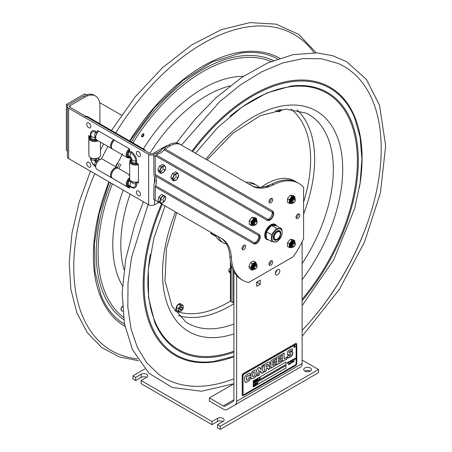 <?xml version="1.0" encoding="UTF-8"?>
<svg xmlns="http://www.w3.org/2000/svg" width="452" height="452" viewBox="0 0 452 452"><rect width="100%" height="100%" fill="white"/><g stroke="black" fill="none" stroke-linecap="round" stroke-linejoin="round"><path stroke-width="0.68" d="M135.668 380.561L135.668 377.409L141.126 374.256A3.859 2.226 180 0 1 145.329 373.776A3.859 2.226 180 0 1 147.714 375.832A3.859 2.226 180 0 1 146.584 377.409A3.859 2.226 0 0 0 141.126 377.409L135.668 380.561L132.939 378.985L132.939 375.832L144.838 368.962M318.502 369.533L318.502 372.68L220.265 429.4L217.536 427.824L217.536 424.671L220.265 426.247L318.502 369.533L302.128 360.074M222.994 421.524A3.859 2.226 0 0 0 217.536 421.524L212.078 424.671L141.126 383.708L141.126 380.561L212.078 421.524L217.536 418.371A3.859 2.226 180 0 1 221.74 417.891A3.859 2.226 180 0 1 224.124 419.948A3.859 2.226 180 0 1 222.994 421.524L217.536 424.671M310.315 371.103A3.859 2.226 0 0 0 304.857 371.103A3.859 2.226 180 0 1 303.727 369.533A3.859 2.226 180 0 1 307.586 367.301A3.859 2.226 180 0 1 311.451 369.533A3.859 2.226 180 0 1 309.066 371.589A3.859 2.226 180 0 1 304.857 371.103M135.668 377.409L132.939 375.832M220.265 429.4L220.265 426.247M212.078 424.671L212.078 421.524M146.584 377.409L141.126 380.561M233.91 271.725L233.91 399.76A3.859 2.226 -120 0 1 233.108 401.529L225.181 406.105A3.859 2.226 -120 0 1 223.248 405.919L209.4 397.918L233.91 383.771M292.58 371.651A7.718 4.458 -120 0 0 292.602 371.634L227.107 409.45A7.718 4.458 60 0 1 223.248 409.066L209.4 401.071L209.4 397.918M302.128 241.78L302.128 363.527A7.718 4.458 -120 0 1 300.535 367.058L235.04 404.873A7.718 4.458 60 0 0 236.639 401.336L236.639 275.562M260.256 280.087L260.256 284.223L256.679 286.291L256.679 282.155L260.256 280.087M256.679 283.138L257.527 282.647L257.527 281.664M257.527 282.647L260.256 284.223M275.404 272.759A3.164 1.825 120 0 0 277.008 269.985M279.811 270.867A3.164 1.825 -60 0 1 278.426 274.053A3.164 1.825 -60 0 1 275.986 274.901A3.164 1.825 -60 0 1 275.986 271.245A3.164 1.825 -60 0 1 279.155 269.42A3.164 1.825 -60 0 1 279.811 270.867M265.776 187.591A55.958 32.307 -60 0 1 297.365 182.546A55.958 32.307 120 0 0 271.872 183.97A46.313 26.736 -60 0 1 250.798 185.162M164.946 148.877L164.048 149.731C163.031 151.556 160.997 152.991 157.946 154.03L156.087 154.861L268.07 219.514A6.859 5.605 -60 0 0 272.279 212.22A4.215 2.435 -60 0 1 272.968 215.451A6.859 6.859 0 0 1 271.211 218.491L271.211 218.491A4.215 2.435 -60 0 1 268.07 219.514A1.932 1.576 -60 0 0 267.188 220.378A5.396 3.119 120 0 0 272.584 217.259A5.396 3.119 120 0 0 272.584 211.027L164.946 148.877L170.212 145.838A21.3 12.3 -60 0 1 180.868 144.787L252.244 185.998A46.313 26.736 120 0 0 273.341 184.817A55.958 32.307 -60 0 1 298.834 183.393L294.636 180.969A55.958 32.307 120 0 0 261.346 187.218M230.43 268.149A3.859 2.226 0 0 0 228.904 269.923L228.904 271.24A3.859 2.226 0 0 0 230.034 272.816L230.43 273.042M228.904 269.923A3.859 2.226 0 0 0 230.034 271.499L230.034 272.816M230.43 271.725L230.034 271.499M232.921 269.804L232.921 302.659L233.91 302.089M232.921 302.659L231.175 301.653A2.542 1.469 0 0 1 230.43 300.614L230.43 261.527M280.325 233.582A4.825 2.785 120 0 0 280.325 233.385A4.825 2.785 120 0 0 279.33 231.175A4.825 2.785 120 0 0 274.505 233.961A4.825 2.785 120 0 0 274.505 239.532A4.825 2.785 120 0 0 276.918 239.294A4.825 2.785 120 0 0 277.082 239.193M280.325 233.763A4.362 2.52 -60 0 1 277.245 239.108A4.362 2.52 -60 0 1 274.161 237.323A4.362 2.52 -60 0 1 277.245 231.983A4.362 2.52 -60 0 1 280.325 233.763L280.325 233.385M268.121 228.887L267.313 228.141M267.889 227.39L268.703 228.141M268.347 228.576L267.527 227.848M276.89 231.221A4.825 2.785 -60 0 1 279.234 231.13M274.415 239.475A4.825 2.785 -60 0 1 273.324 237.402M273.319 237.594A5.288 3.051 120 0 0 277.059 239.752A5.288 3.051 120 0 0 280.794 233.277A5.288 3.051 120 0 0 277.059 231.119A5.288 3.051 120 0 0 273.319 237.594M271.482 241.537L266.426 238.622L266.426 231.797L271.545 225.429L276.664 225.887L281.72 228.808L276.601 228.35L271.482 234.718L271.482 241.537L276.601 241.995L281.72 235.633L282.172 232.481L281.72 228.808M271.482 234.718L266.426 231.797M276.601 228.35L271.545 225.429M271.94 238.39A7.238 4.175 -60 0 1 277.059 229.531A7.238 4.175 -60 0 1 282.172 232.486A7.238 4.175 -60 0 1 277.059 241.345A7.238 4.175 -60 0 1 271.94 238.39M153.77 199.372L221.836 238.667L153.77 199.372L153.985 184.06C155.437 182.173 155.437 179.455 153.985 175.896L153.77 155.652A2.469 1.424 120 0 1 154.33 153.855L156.307 153.081C159.381 152.284 161.217 150.996 161.833 149.228L168.743 144.99L170.212 145.838M269.03 264.51A2.622 1.514 120 0 0 271.206 260.742M269.539 262.296A2.622 1.514 -60 0 1 272.166 260.776A2.622 1.514 -60 0 1 272.166 263.81A2.622 1.514 -60 0 1 269.539 265.324A2.622 1.514 -60 0 1 269.539 262.296M242.012 248.911A2.622 1.514 120 0 0 244.187 245.142M242.526 246.696A2.622 1.514 -60 0 1 245.148 245.182A2.622 1.514 -60 0 1 245.148 248.21A2.622 1.514 -60 0 1 242.526 249.724A2.622 1.514 -60 0 1 242.526 246.696M269.03 202.117A2.622 1.514 120 0 0 271.206 198.349M269.539 199.903A2.622 1.514 -60 0 1 272.166 198.388A2.622 1.514 -60 0 1 272.166 201.417A2.622 1.514 -60 0 1 269.539 202.931A2.622 1.514 -60 0 1 269.539 199.903M296.049 217.717A2.622 1.514 120 0 0 298.224 213.949M296.557 215.502A2.622 1.514 -60 0 1 299.179 213.982A2.622 1.514 -60 0 1 299.179 217.016A2.622 1.514 -60 0 1 296.557 218.531A2.622 1.514 -60 0 1 296.557 215.502M265.861 238.809A8.644 4.989 120 0 0 266.482 238.893M274.765 224.548A8.644 4.989 120 0 0 274.375 224.051M268.364 239.741A8.644 4.989 -60 0 1 266.527 239.34A8.644 4.989 -60 0 1 266.527 229.362A8.644 4.989 -60 0 1 275.172 224.367A8.644 4.989 -60 0 1 276.477 225.847M156.087 154.861L155.335 155.793L267.188 220.378M155.528 176.003L258.776 235.611A4.215 2.435 -60 0 1 259.459 238.848L257.702 241.888A4.215 2.435 -60 0 1 254.561 242.91A1.932 1.576 -60 0 0 253.679 243.769A5.396 3.119 120 0 0 259.081 240.656A5.396 3.119 120 0 0 259.081 234.424L155.239 174.466L155.528 176.003C156.878 180.026 156.878 183.269 155.528 185.732L155.239 186.936L253.679 243.769M298.834 183.393A55.958 32.307 -60 0 1 303.597 187.303L303.597 238.594A55.958 32.307 -60 0 1 293.065 256.843L248.64 282.494A55.958 32.307 -60 0 1 242.871 280.319A55.958 32.307 -60 0 1 231.362 257.527A46.313 26.736 120 0 0 221.836 238.667M220.367 237.82A46.313 26.736 -60 0 1 229.893 256.679A55.958 32.307 120 0 0 241.402 279.472L242.871 280.319M155.239 174.466L155.239 156.499A2.469 1.424 -60 0 1 155.335 155.793M259.081 234.424A1.932 1.576 120 0 0 258.776 235.611A6.859 5.605 120 0 1 254.561 242.91L155.528 185.732M155.239 200.219L155.239 186.936M180.868 144.787L179.399 143.939A21.3 12.3 120 0 0 179.399 143.934A21.3 12.3 120 0 0 168.743 144.99M293.947 243.871A1.61 0.932 -60 0 1 295.083 244.532A1.61 0.932 -60 0 1 293.947 246.504A1.61 0.932 -60 0 1 292.806 245.848A1.61 0.932 -60 0 1 293.947 243.871M293.642 243.091A2.356 1.362 -60 0 1 295.309 244.052A2.356 1.362 -60 0 1 293.642 246.933A2.356 1.362 -60 0 1 291.975 245.973A2.356 1.362 -60 0 1 293.642 243.091M292.201 246.809A2.356 1.362 -60 0 1 291.427 245.091A2.356 1.362 -60 0 1 293.037 242.741A2.356 1.362 -60 0 1 294.478 242.865M255.736 268.561A1.61 0.932 -60 0 1 254.6 267.906A1.61 0.932 -60 0 1 255.736 265.929A1.61 0.932 -60 0 1 256.877 266.59A1.61 0.932 -60 0 1 255.736 268.561M255.436 268.991A2.356 1.362 -60 0 1 253.77 268.03A2.356 1.362 -60 0 1 255.436 265.149A2.356 1.362 -60 0 1 257.098 266.109A2.356 1.362 -60 0 1 255.436 268.991M253.996 268.867A2.356 1.362 -60 0 1 253.222 267.149A2.356 1.362 -60 0 1 254.832 264.799A2.356 1.362 -60 0 1 256.273 264.928M256.877 222.469A1.61 0.932 -60 0 1 255.736 224.446A1.61 0.932 -60 0 1 254.6 223.785A1.61 0.932 -60 0 1 255.736 221.813A1.61 0.932 -60 0 1 256.877 222.469M257.098 221.994A2.356 1.362 -60 0 1 255.436 224.876A2.356 1.362 -60 0 1 253.77 223.915A2.356 1.362 -60 0 1 255.436 221.034A2.356 1.362 -60 0 1 257.098 221.994M253.996 224.751A2.356 1.362 -60 0 1 253.165 223.565A2.356 1.362 -60 0 1 254.397 221A2.356 1.362 -60 0 1 256.273 220.808M295.083 200.411A1.61 0.932 -60 0 1 293.947 202.389A1.61 0.932 -60 0 1 292.806 201.728A1.61 0.932 -60 0 1 293.947 199.756A1.61 0.932 -60 0 1 295.083 200.411M295.309 199.937A2.356 1.362 -60 0 1 293.642 202.818A2.356 1.362 -60 0 1 291.975 201.858A2.356 1.362 -60 0 1 293.642 198.97A2.356 1.362 -60 0 1 295.309 199.937M292.201 202.688A2.356 1.362 -60 0 1 291.37 201.507A2.356 1.362 -60 0 1 292.602 198.936A2.356 1.362 -60 0 1 294.478 198.75M255.922 220.525A2.39 1.384 120 0 0 254.521 220.474A2.39 1.384 120 0 0 252.832 223.401A2.39 1.384 120 0 0 253.578 224.593M256.544 219.48L256.527 218.615L253.798 218.372L251.069 221.768L251.069 225.407L252.662 225.588M253.798 218.372L251.99 217.327L249.261 220.723L249.261 224.361L251.069 225.407M251.069 221.768L249.261 220.723M253.538 225.627L253.894 225.531M256.527 218.615L254.719 217.57L251.99 217.327M255.922 264.64A2.39 1.384 120 0 0 254.521 264.589A2.39 1.384 120 0 0 252.832 267.522A2.39 1.384 120 0 0 253.578 268.708M256.318 263.346L255.583 262.098L252.442 263.629L250.657 267.657L252.018 270.155L252.894 269.754M250.657 267.657L248.849 266.612L249.284 267.72L250.21 269.115L252.018 270.155M255.583 262.098L253.775 261.053L251.967 261.674L250.634 262.584L248.849 266.612M252.442 263.629L250.634 262.584M294.133 198.468A2.39 1.384 120 0 0 292.726 198.417A2.39 1.384 120 0 0 291.037 201.343A2.39 1.384 120 0 0 291.783 202.536M294.749 197.422L294.738 196.558L292.009 196.315L289.28 199.711L289.28 203.349L290.868 203.524M292.009 196.315L290.201 195.27L287.472 198.665L287.472 202.304L289.28 203.349M289.28 199.711L287.472 198.665M294.738 196.558L292.93 195.513L290.201 195.27M291.743 203.564L292.105 203.473M294.133 242.583A2.39 1.384 120 0 0 292.726 242.532A2.39 1.384 120 0 0 291.037 245.464A2.39 1.384 120 0 0 291.783 246.651M294.749 241.543L294.738 240.673L292.009 240.43L289.28 243.826L289.28 247.464L290.868 247.645M292.009 240.43L290.201 239.385L287.472 242.78L287.472 246.419L289.28 247.464M289.28 243.826L287.472 242.78M294.738 240.673L292.93 239.628L290.201 239.385M291.743 247.685L292.105 247.589M210.751 232.272L210.638 233.181A31.493 18.182 120 0 0 212.451 234.498L216.288 236.712M210.638 233.181L216.067 236.317M245.854 182.309A33.267 19.204 -60 0 1 254.024 183.727L256.753 185.303A33.267 19.204 120 0 0 248.583 183.885M259.307 187.32A33.267 19.204 120 0 0 256.753 185.303M218.175 236.554A33.267 19.204 120 0 0 223.486 242.922A33.267 19.204 120 0 0 226.508 244.125M223.486 242.922L220.757 241.345A33.267 19.204 -60 0 1 215.446 234.978M278.686 109.87A1.819 1.051 120 0 0 278.844 110.096A1.819 1.051 120 0 0 280.483 109.582M280.941 110.486L279.325 111.627A3.384 1.955 120 0 0 280.941 110.486L281.619 109.514A3.384 1.955 120 0 0 281.669 109.424L281.619 109.514M277.584 110.729A3.384 1.955 120 0 0 278.551 111.684L277.5 111.638L277.517 110.085M275.658 110.474L277.5 111.638M279.325 111.627L278.551 111.684M179.755 308.462A1.819 1.051 120 0 0 179.642 309.134A1.819 1.051 120 0 0 180.93 309.88A1.819 1.051 120 0 0 182.218 307.648A1.819 1.051 120 0 0 180.93 306.902A1.819 1.051 120 0 0 179.755 308.462M181.975 310.281L180.354 311.405A3.384 1.955 120 0 0 181.975 310.281L182.653 309.315A3.384 1.955 120 0 0 183.32 307.213L182.653 309.315M176.466 307.823L176.195 307.665A0.542 0.311 120 0 0 176.444 307.541M176.207 308.349L175.885 308.162A3.859 2.226 120 0 1 175.901 308.027L176.229 308.213A3.859 2.226 120 0 0 176.207 308.349L176.444 308.501A0.542 0.311 -60 0 1 176.529 308.456L176.659 309.852L176.054 309.682A3.859 2.226 120 0 1 176.014 309.58L176.342 309.773L176.517 309.332L176.19 309.145L176.014 309.58M180.263 303.58L179.93 303.863L180.258 304.049L180.591 303.772L180.263 303.58M177.557 304.71L177.789 305.326L177.557 304.71M176.828 306.388L177.167 306.202L176.822 305.998L176.5 306.202L176.828 306.388A3.859 2.226 120 0 0 176.76 306.529L176.433 306.343L176.738 306.812M177.127 306.179L176.822 305.998M179.246 303.863L179.563 304.094A0.542 0.311 -60 0 0 179.54 304.202L179.043 304.236L179.286 303.885L178.964 303.699L178.941 304.241M179.585 311.456L178.534 311.4L178.63 310.484A3.384 1.955 120 0 0 179.585 311.456L180.354 311.405M176.19 309.145A0.542 0.311 120 0 0 176.523 308.462L176.472 307.868L176.229 308.213M176.127 308.304A0.542 0.311 120 0 0 176.116 308.315L176.444 308.501M176.195 307.665L175.901 308.027M180.258 304.049A0.542 0.311 -60 0 1 180.212 304.162L179.54 304.202M179.732 304.19A0.542 0.311 120 0 0 179.93 303.863M180.591 303.772A3.859 2.226 120 0 1 180.676 303.8L180.212 304.162M182.28 305.326L182.947 305.162L183.235 306.298A3.384 1.955 120 0 0 182.28 305.326L181.512 305.371A3.384 1.955 120 0 0 179.89 306.501L180.461 305.315L178.63 304.258L176.76 306.529M176.918 306.055A0.542 0.311 120 0 0 177.461 305.14M182.947 305.162L180.704 304.134M179.043 304.236L178.63 304.258M180.461 305.315L181.512 305.371M178.257 308.433L179.207 307.467A3.384 1.955 120 0 0 178.546 309.563L178.257 308.433L176.427 307.377L176.472 307.868M176.659 309.852L176.709 310.343L178.534 311.4M178.63 310.484L178.546 309.563M183.235 306.298L183.32 307.213M179.207 307.467L179.89 306.501M176.45 306.665L176.777 306.851L176.427 307.377M66.354 150.211L67.404 150.821L66.354 150.211L66.354 104.457L84.62 93.914L87.767 95.734M99.621 102.576L121.441 115.175M86.083 94.762L83.484 96.265M66.354 104.457L67.823 105.305M88.869 154.398L88.767 135.549L90.473 136.538A1.39 0.802 180 0 1 90.875 137.024M90.88 135.351L90.88 137.142A3.78 2.181 0 0 0 90.875 137.255A3.78 2.181 0 0 0 94.909 139.436M95.694 137.058A1.39 0.802 120 0 1 95.705 137.063L95.496 136.939A3.78 2.181 120 0 1 95.592 132.408A6.667 3.848 60 0 0 90.903 134.634A6.667 3.848 60 0 0 90.88 135.131A3.78 2.181 0 0 0 90.875 135.238A3.78 2.181 0 0 0 94.852 137.419L94.852 139.436L95.903 139.572L95.903 138.758M96.378 139.628A3.396 1.961 60 0 1 95.903 139.572M130.588 180.636L129.628 180.082L129.215 181.06L130.961 182.066A1.051 0.61 -120 0 0 131.701 181.732M129.628 180.082A3.396 1.961 60 0 1 129.843 179.597M94.852 158.771L94.852 160.358A3.78 2.181 0 0 1 90.875 158.177L90.88 158.07A3.78 2.181 0 0 0 90.875 158.177C91.078 161.618 92.615 164.285 95.496 166.183L95.592 166.234A3.78 2.181 -60 0 1 95.496 166.183A3.78 2.181 -60 0 1 95.592 161.647A1.39 0.802 120 0 0 95.92 160.618L95.903 158.68A3.396 1.961 60 0 1 97.547 161.432M131.549 158.285A1.39 0.802 0 0 0 131.3 158.093L131.3 160.008L131.707 160.714L131.707 158.923M131.3 160.008A3.396 1.961 60 0 1 129.628 157.104L131.3 158.093M130.769 157.296L129.215 156.403L129.628 157.104M136.73 163.24L136.73 161.223A1.39 0.802 0 0 0 135.673 160.991L135.673 163.008A1.39 0.802 180 0 1 136.73 163.24L138.436 164.229L138.436 183.133L136.871 182.229M129.317 185.71A1.39 0.802 -60 0 1 129.538 186.297L129.538 188.207L97.666 169.749M97.666 132.046L97.666 130.475L129.538 148.883L129.538 150.787A1.39 0.802 -60 0 1 129.215 151.815A3.78 2.181 120 0 0 129.114 156.352A3.78 2.181 120 0 0 129.317 156.443M168.257 145.273A21.227 12.255 120 0 0 164.584 146.866L153.058 153.522A2.074 1.198 0 0 1 150.12 153.522L70.088 107.316A2.074 1.198 180 0 1 69.478 106.469A2.074 1.198 180 0 1 70.088 105.621L84.891 97.073A21.227 12.255 -60 0 1 95.502 96.022A21.227 12.255 -60 0 1 99.898 105.74L99.898 123.775M68.619 108.164L68.619 158.579L148.651 204.784L148.651 154.369L68.619 108.164A4.153 2.396 180 0 1 67.404 106.469A4.153 2.396 180 0 1 68.619 104.774L83.422 96.225L84.891 97.073M148.651 154.369A4.153 2.396 0 0 0 153.957 154.646M161.076 150.589L157.11 152.878M95.502 96.022L94.033 95.174A21.227 12.255 120 0 0 86.298 94.886M148.651 204.784A4.153 2.396 0 0 0 154.527 204.784L158.838 202.298M68.619 158.579A4.153 2.396 180 0 1 67.404 156.884L67.404 106.469M130.769 186.54L129.215 185.642A3.78 2.181 -60 0 1 129.114 185.591A3.78 2.181 -60 0 1 129.244 181.009M135.673 163.008A3.78 2.181 180 0 1 131.701 160.827A3.78 2.181 180 0 1 131.718 160.601M98.881 160.138A3.396 1.961 -120 0 0 97.728 158.189A3.396 1.961 60 0 1 98.881 160.138M138.436 190.981A2.893 1.672 60 0 1 140.436 194.987A2.893 1.672 60 0 1 137.606 195.021A2.893 1.672 60 0 1 136.566 193.224A2.893 1.672 60 0 1 138.436 190.981M138.436 151.652A2.893 1.672 60 0 1 140.436 155.663A2.893 1.672 60 0 1 137.606 155.697A2.893 1.672 60 0 1 136.566 153.895A2.893 1.672 60 0 1 138.436 151.652M88.767 122.978A2.893 1.672 60 0 1 90.773 126.989A2.893 1.672 60 0 1 87.937 127.023A2.893 1.672 60 0 1 86.897 125.221A2.893 1.672 60 0 1 88.767 122.978M88.767 162.302A2.893 1.672 60 0 1 90.773 166.313A2.893 1.672 60 0 1 87.937 166.347A2.893 1.672 60 0 1 86.897 164.551A2.893 1.672 60 0 1 88.767 162.302M129.538 186.574A4.865 2.808 -60 0 1 128.543 186.484L129.074 185.569M128.679 185.184L128.085 186.218A4.865 2.808 -60 0 1 128.085 181.162L128.899 181.636L128.085 181.162M127.317 183.721L128.368 184.326M129.345 180.823L128.543 180.359A4.865 2.808 -60 0 1 129.696 178.969M111.401 175.455A5.17 2.983 -60 0 1 111.39 175.212A5.17 2.983 -60 0 1 115.051 168.878A5.17 2.983 -60 0 1 115.26 168.765A5.17 2.983 -60 0 0 111.401 175.455M129.538 186.992A5.791 3.345 -60 0 1 127.402 186.919L112.593 178.37A5.791 3.345 -60 0 1 111.39 175.721A5.791 3.345 -60 0 1 115.486 168.63A5.791 3.345 -60 0 1 118.379 168.342L129.696 174.873L118.379 168.342M127.402 186.919L127.402 186.919A5.791 3.345 -60 0 1 126.413 182.67A5.791 3.345 -60 0 1 129.696 177.579M129.538 186.84A5.17 2.983 -60 0 1 128.148 186.636A5.17 2.983 -60 0 1 129.696 178.709M112.463 142.369A5.17 2.983 120 0 0 111.401 146.211A5.17 2.983 -60 0 1 111.39 145.973A5.17 2.983 -60 0 1 114.356 140.114A5.17 2.983 120 0 0 112.463 142.369M113.554 139.651A5.791 3.345 120 0 0 111.717 141.939A5.791 3.345 120 0 0 111.717 148.623A5.791 3.345 120 0 0 112.186 148.815M98.745 131.103A5.791 3.345 120 0 0 96.903 133.385A5.791 3.345 120 0 0 95.705 137.419A5.791 3.345 120 0 0 96.903 140.069L111.717 148.623M98.672 131.057A5.17 2.983 120 0 0 96.779 133.312A5.17 2.983 120 0 0 95.705 136.916A5.17 2.983 120 0 0 95.711 137.159M132.425 162.11L132.425 163.426M135.018 164.036L135.018 163.008L135.018 164.036A4.865 2.808 -0 0 1 130.645 161.511L131.894 161.511M134.453 162.929A3.096 1.785 -0 0 0 135.018 163.008M135.945 164.036L135.945 163.014L135.945 164.036A4.865 2.808 -0 0 0 137.628 163.76M131.622 181.342A5.17 2.983 -0 0 0 131.826 181.467A5.17 2.983 -0 0 0 138.436 181.806M130.956 159.663A5.791 3.345 -0 0 0 129.696 161.748L129.696 178.851A5.791 3.345 -0 0 0 131.391 181.212A5.791 3.345 -0 0 0 138.436 181.727M131.018 159.731A5.17 2.983 -0 0 0 130.312 161.24A5.17 2.983 -0 0 0 137.86 163.895M131.707 160.974L130.645 160.974A4.865 2.808 -0 0 1 131.199 159.912M129.696 161.748A5.791 3.345 -0 0 0 132.617 164.652A5.791 3.345 -0 0 0 138.436 164.618M129.673 157.307A4.865 2.808 -60 0 1 128.543 157.245L129.074 156.324M128.679 155.94L128.085 156.974A4.865 2.808 -60 0 1 128.085 151.923L128.899 152.392L128.085 151.923M127.317 154.477L128.368 155.081M129.775 157.652A5.791 3.345 -60 0 1 127.402 157.68L112.593 149.126A5.791 3.345 -60 0 1 111.39 146.476A5.791 3.345 -60 0 1 114.429 140.154M127.402 157.68L127.402 157.68A5.791 3.345 -60 0 1 126.345 153.725A5.791 3.345 -60 0 1 129.244 148.708M129.741 157.556A5.17 2.983 -60 0 1 128.148 157.398A5.17 2.983 -60 0 1 129.538 149.618M129.345 151.578L128.543 151.121A4.865 2.808 -60 0 1 129.538 149.883M95.711 166.398A5.17 2.983 -60 0 1 95.705 166.161A5.17 2.983 -60 0 1 99.361 159.827A5.17 2.983 -60 0 1 99.576 159.709M112.186 178.06A5.791 3.345 -60 0 1 111.717 177.862L96.903 169.314A5.791 3.345 -60 0 1 95.705 166.664A5.791 3.345 -60 0 1 99.802 159.573A5.791 3.345 -60 0 1 102.694 159.285L117.509 167.839A5.791 3.345 -60 0 1 117.91 168.15M111.717 177.862L111.717 177.862A5.791 3.345 -60 0 1 111.717 171.178A5.791 3.345 -60 0 1 117.509 167.839L102.694 159.285M94.197 139.436L94.197 140.465L94.197 139.436A3.096 1.785 0 0 1 93.626 139.357M95.123 139.442L95.123 140.465L95.123 139.442M90.293 136.431A4.865 2.808 0 0 0 89.818 137.402L90.886 137.402M90.795 157.771A5.17 2.983 0 0 0 90.999 157.895A5.17 2.983 0 0 0 98.316 157.895A5.17 2.983 0 0 0 98.519 157.771M89.948 136.233A5.791 3.345 0 0 0 88.869 138.176L88.869 155.279A5.791 3.345 0 0 0 90.564 157.646A5.791 3.345 0 0 0 98.751 157.646A5.791 3.345 0 0 0 100.446 155.279L100.446 142.114M91.598 139.854L91.598 138.538M94.197 140.465A4.865 2.808 0 0 1 89.818 137.939L91.067 137.939M90.067 136.301A5.17 2.983 0 0 0 89.485 137.674A5.17 2.983 0 0 0 97.236 140.261M95.123 140.465A4.865 2.808 0 0 0 97.01 140.131M88.869 138.176A5.791 3.345 0 0 0 92.112 141.177A5.791 3.345 0 0 0 98.203 140.821M145.713 150.974A3.859 2.226 -120 0 0 143.939 149.2L87.507 116.616A3.859 2.226 -120 0 0 85.733 116.35M84.925 116.802A3.859 2.226 60 0 1 86.852 116.995L87.507 116.616M143.939 149.2L143.29 149.578L86.852 116.995M99.525 159.731A3.396 1.961 -120 0 0 98.412 157.838M158.347 168.805A3.475 2.006 -60 0 1 159.121 166.991M159.522 171.003L157.827 170.02L159.556 165.98L162.703 164.375L164.404 165.353L165.816 167.788L164.087 171.828L160.94 173.438L159.522 171.003L161.257 166.963L164.404 165.353M159.556 165.98L161.257 166.963M157.827 170.02L159.24 172.455L160.94 173.438M160.646 172.093L162.471 170.116M162.404 170.059L160.697 172.178M163.404 169.551L164.997 169.992L163.341 169.692M162.895 168.918L163.008 166.585L163.002 168.862M163.076 166.302A3.859 2.226 -60 0 1 165.641 168.144A3.859 2.226 -60 0 1 162.76 172.771A3.859 2.226 -60 0 1 160.189 170.929A3.859 2.226 -60 0 1 163.076 166.302M158.245 199.547A3.475 2.006 -60 0 1 158.482 198.253M159.471 196.445A3.475 2.006 -60 0 1 160.55 195.445M160.381 198.157L158.68 197.174L161.697 194.388L165.692 196.547L164.963 200.507L161.946 203.293L159.652 202.117L160.381 198.157L163.398 195.371L165.692 196.547M161.697 194.388L163.398 195.371M158.68 197.174L157.951 201.134L159.652 202.117M160.483 200.146L162.437 199.62M160.494 200.287L162.421 199.564L160.46 200.281M163.647 201.886L163.019 200.033M163.144 199.999L163.584 201.88M163.251 198.778L164.681 196.388L163.33 198.818M164.788 196.1A3.859 2.226 -60 0 1 164.901 200.49A3.859 2.226 -60 0 1 161.042 202.846A3.859 2.226 -60 0 1 160.929 198.456A3.859 2.226 -60 0 1 164.788 196.1M171.314 176.263A3.475 2.006 -60 0 1 172.105 174.444M172.489 178.45L170.788 177.466L172.545 173.432L175.692 171.862L177.393 172.845L178.777 175.314L177.02 179.348L173.873 180.913L172.489 178.45L174.246 174.415L177.393 172.845M172.545 173.432L174.246 174.415M170.788 177.466L172.172 179.936L173.873 180.913M175.41 177.625L173.647 179.642L175.365 177.54M176.359 177.043L177.947 177.512M175.992 174.054L175.862 176.399L176.099 174.065M176.065 173.771A3.859 2.226 -60 0 1 178.602 175.664A3.859 2.226 -60 0 1 175.692 180.269A3.859 2.226 -60 0 1 173.156 178.376A3.859 2.226 -60 0 1 176.065 173.771M122.368 306.179A3.068 1.774 120 0 0 121.362 310.371M233.91 378.77A179.851 103.836 -60 0 1 174.54 382.669A179.851 103.836 -60 0 1 158.725 374.397L146.674 362.741L137.335 347.373L130.984 328.644L127.837 307.049L128.012 283.161L131.515 257.64L148.098 204.468M181.438 145.115L219.745 101.66L240.628 84.75L261.872 71.715L282.85 62.918L302.947 58.585L321.57 58.794L338.232 63.478A179.851 103.836 -60 0 1 353.3 256.651A179.851 103.836 -60 0 1 302.128 330.333M143.465 133.843A1.701 0.983 -60 0 1 143.566 133.888A1.701 0.983 -60 0 1 143.566 135.849A1.701 0.983 -60 0 1 141.866 136.826A1.701 0.983 -60 0 1 141.821 134.95A1.701 0.983 -60 0 1 143.465 133.843M141.606 136.527A1.701 0.983 120 0 0 142.911 135.47A1.701 0.983 120 0 0 143.177 133.809M295.218 358.961L295.066 359.34L295.218 358.961M295.162 358.792L295.269 358.278L295.162 358.792M291.32 361.029L291.444 360.487L291.32 361.029M288.664 362.56L288.788 362.018L288.664 362.56M260.222 378.138L260.397 377.793L260.222 378.138M255.832 383.754L256.34 383.307L255.832 384.861L255.832 383.754M254.527 384.895L254.86 385.217L255.097 384.183M255.12 384.2L254.6 384.94L254.934 385.262L255.267 384.562L254.934 384.24M255.414 384.471L254.583 385.437L254.583 384.466L255.284 384.059L255.414 384.471M254.934 385.409L254.504 385.398L254.855 385.364L254.504 385.398L254.504 384.426L255.284 384.059M257.849 380.211L257.99 378.866L257.99 379.979L258.482 379.849L257.77 380.166L257.99 378.866M256.623 380.816L255.985 381.285L255.985 380.025L256.629 379.759L256.623 380.816M256.544 380.737L256.533 379.934L256.131 380.087L256.131 381.059L256.544 380.737M257.007 379.437L257.685 379.042L257.148 379.505L257.148 379.849L257.651 379.561L257.148 380.465L257.685 380.307L257.007 380.697L256.928 379.392L257.685 379.042M253.77 386.053L253.911 384.708L253.911 385.822L254.397 385.692L253.691 386.008L253.911 384.708M257.194 383.285L257.595 382.584L257.798 382.94L257.414 383.946L257.397 383.601L257.024 384.172L257.148 383.55M257.239 383.494L257.397 383.166M257.99 379.889L258.482 379.697M254.182 381.98L253.9 381.403L253.77 382.567L253.77 381.307L254.239 381.737L254.702 380.765L254.702 382.025L254.555 381.025L254.273 381.929L253.9 381.516M254.555 382.109L254.482 381.268M254.182 381.624L254.499 380.883M253.77 382.477L253.922 381.217M254.996 380.742L255.696 380.335L255.346 381.686L254.86 381.307L255.346 380.369M255.346 381.686L254.917 381.669L254.917 380.697M255.267 381.641L254.917 381.669L255.267 381.641M255.985 381.2L255.911 379.979L256.629 379.759M257.007 380.697L256.928 379.392M257.148 380.375L257.685 380.155M257.148 379.759L257.651 379.561M259.165 379.448L259.437 378.03L259.459 378.38L259.736 377.861L259.94 378.098L259.555 379.228L259.538 378.878L259.262 379.397L259.149 379.104M259.459 379.279L259.442 378.934M259.143 378.59L259.533 377.979M259.363 377.991L259.38 378.335M294.715 346.712L294.331 347.091L294.331 346.334L294.857 346.238L294.907 346.757L294.512 346.588L294.331 347.023M294.568 346.13L294.421 346.554M294.71 346.255L294.365 346.334M295.116 346.305A0.774 0.446 120 0 0 294.953 345.949A0.774 0.446 120 0 0 294.184 346.396A0.774 0.446 120 0 0 294.184 347.289A0.774 0.446 120 0 0 294.777 347.079A0.774 0.446 120 0 0 295.116 346.305M294.924 345.938A0.774 0.446 120 0 0 294.902 345.921A0.774 0.446 120 0 0 294.128 346.368A0.774 0.446 120 0 0 294.128 347.255A0.774 0.446 120 0 0 294.156 347.272M293.608 359.374L293.868 359.029L293.789 359.594L294.207 358.832L294.133 359.391L294.76 358.509L294.873 358.792M294.478 358.606L294.783 358.538L294.772 359.052L295.512 358.074L295.066 359.397L295.235 358.696M295.207 358.679L294.512 359.137M295.263 358.713L294.664 359.244L294.636 358.73L294.269 359.476L293.676 359.82L293.625 359.351L293.116 360.074L291.031 361.097L290.483 361.979M293.574 359.736L291.416 360.843M290.489 361.402L289.551 362.199L289.529 361.679L289.15 362.351M291.568 361.035L290.54 362.007L290.591 361.351L289.399 362.086M289.308 362.301L287.952 362.747M289.094 362.216L288.517 362.736M289.365 361.555L289.67 361.487L289.659 362.007L290.088 361.21L289.975 361.753L290.45 360.995L290.382 361.572L291.026 360.216L290.885 361.306L291.438 360.425L291.732 360.255L291.664 360.826L292.139 360.018L292.105 360.589L292.653 359.459L292.54 360.323L293.337 359.329L293.269 359.905L293.585 359.187M292.088 360.131L291.913 360.436M290.862 360.803L290.998 360.312M288.568 362.764L288.003 362.781L288.184 361.973L287.602 363.323L287.681 362.272L287.06 363.504L287.805 362.069L287.766 363.018L288.342 361.764L288.274 362.786L288.777 361.962L289.099 362.114M288.969 362.318L289.647 361.459L289.585 361.979M288.997 361.86L288.913 362.284M287.585 363.267L287.76 362.086M294.207 359.261L293.619 359.786M294.489 358.837L294.263 359.402M295.54 358.487L294.896 359.295M295.461 358.041L295.41 358.707M293.286 359.295L293.32 359.741M292.924 359.509L293.009 359.832M292.613 359.752L292.489 360.289M290.969 360.182L290.834 361.272M290.399 360.967L290.433 361.408M290.031 361.176L290.122 361.498M288.303 361.73L288.218 362.758M287.562 362.668L287.596 362.363M288.794 362.046L288.608 362.532M291.45 360.51L291.263 360.995M295.269 358.295L295.105 358.764M294.947 359.267L295.162 358.928M291.958 361.651L291.546 362.956M291.817 361.882L291.563 362.99L291.777 361.86M290.687 363.323L289.913 363.962L289.885 363.442L289.28 364.329L289.274 363.69L289.376 364.109L290.003 363.227L290.02 363.77L290.506 362.933L290.472 363.504L290.998 362.651L290.885 363.397L289.755 363.854M290.41 362.996L290.416 363.47M289.517 363.911L289.376 363.606M288.828 364.272L288.534 363.888L288.828 364.272M288.879 364.306L288.585 363.916L289.11 363.431L288.675 364.674L288.585 363.916L288.879 364.306M288.935 363.572L288.658 363.702L288.975 364.092L288.359 364.634M288.658 363.702L289.026 364.12M293.195 360.871L293.02 361.899M293.241 361.108L292.845 361.425M293.365 361.645L292.766 362.25M292.924 362.046L293.421 361.673L292.823 362.278L293.297 361.142L292.902 361.459L293.495 361.029L292.89 362.024M293.924 360.453L294.122 361.125L293.484 361.611M293.998 360.639L293.642 360.973M293.772 361.668L293.93 360.967M294.173 361.159L293.534 361.64M285.975 364.549L253.227 383.46L253.227 380.934L285.975 362.029L285.975 364.549L285.901 362.075M253.227 383.369L285.901 364.504M259.476 378.279L259.753 377.765L259.674 378.166M256.55 379.714L256.77 380.115M255.267 380.324L255.753 380.703M272.714 362.606L275.5 360.995L275.5 362.397L272.714 364.001L272.714 365.482L275.754 363.73L275.754 365.391L270.951 368.16L270.951 360.6L275.692 357.86L275.692 359.521L272.714 361.238L272.714 362.606L272.607 361.176L275.584 359.459L275.584 357.922M270.951 368.035L275.641 365.323L275.641 363.792M272.714 365.482L272.607 363.939L275.392 362.334L275.392 361.058M246.549 380.228L246.357 376.883L248.137 375.437L248.442 376.024M248.555 376.087L248.25 375.499L246.464 376.945L246.572 380.251L248.306 379.403L248.6 378.205L250.329 377.205L250.069 379.324L248.849 380.917L245.73 382.533L244.605 380.883L244.645 377.589L245.165 376.16L246.374 374.81L249.227 373.25L249.809 373.312L250.301 375.222L248.555 376.228L250.188 375.16L249.753 373.284M245.165 382.392L246.515 382.177L248.736 380.855L249.962 379.262L250.222 377.267M245.617 382.471L245.221 382.426M264.409 371.81L266.064 370.855L266.064 368.843L267.934 368.041M268.211 369.617L269.889 368.646L269.624 366.38M268.782 366.425L269.505 365.561L269.946 363.385L269.793 362.244L269.07 361.786M268.042 364.131L266.064 365.03L266.177 367.064M268.816 366.442L269.68 366.408L270.002 368.708L268.211 369.742L268.211 368.736L267.477 368.154L266.177 368.905L266.177 370.917L264.409 371.934L264.409 364.374L269.183 361.849L269.9 362.306L270.053 363.448L269.612 365.623L268.703 366.38M267.883 368.001L267.369 368.092M269.183 361.849L269.793 362.244M266.177 365.092L266.177 367.193L268.189 365.685L268.251 364.792L268.104 364.154L266.064 365.03M291.003 351.26L292.563 350.356L292.015 348.673M287.342 354.566L288.252 354.82L290.794 353.701L291.031 354.148L290.794 353.701L288.365 354.882L287.449 354.628L287.257 353.385L287.8 351.283L288.89 350.232L292.252 348.791M289.06 355.944L288.811 355.402L289.06 355.944M287.647 357.933L291.354 356.216L292.602 354.498L292.427 351.718M289.201 352.848L288.907 352.34L289.094 352.786L289.235 351.486L290.845 350.831L289.342 351.549L289.201 352.848L291.913 351.701L292.71 351.995L292.715 354.56L291.467 356.283L288.269 358.024L287.698 357.973L287.257 356.3L288.811 355.425M292.128 348.735L292.67 350.419L291.003 351.385L290.647 350.769L290.952 350.899M291.139 354.21L290.902 353.763L291.015 354.82L290.144 355.543L289.173 356.006L288.918 355.492L289.173 356.006M243.679 374.476A0.847 0.492 120 0 0 243.074 375.516L243.074 394.421A0.847 0.492 120 0 0 243.255 394.811A0.847 0.492 120 0 0 243.679 394.771L295.529 364.837A0.847 0.492 120 0 0 296.128 363.792L296.128 344.887A0.847 0.492 120 0 0 295.953 344.497A0.847 0.492 120 0 0 295.529 344.543L243.566 374.414A0.847 0.492 120 0 0 242.967 375.454L242.967 394.359A0.847 0.492 120 0 0 243.142 394.749A0.847 0.492 120 0 0 243.204 394.777M295.224 346.243A0.927 0.537 -60 0 1 294.817 347.176A0.927 0.537 -60 0 1 294.105 347.424A0.927 0.537 -60 0 1 294.105 346.351A0.927 0.537 -60 0 1 295.032 345.82A0.927 0.537 -60 0 1 295.224 346.243M290.998 362.651L290.93 363.182M292.489 361.346L292.738 361.555L292.235 362.623L292.568 361.51L292.111 361.99L292.489 361.346L292.738 361.555L292.235 362.623M281.393 356.227L278.415 357.95L278.415 359.312L281.2 357.707L281.2 359.103L278.415 360.713L278.415 362.193L281.449 360.436L281.449 362.097L276.647 364.871L276.647 357.306L281.393 354.571L281.393 356.227L281.285 354.634M251.391 378.697L251.809 378.855L250.905 377.815L251.001 373.68L252.261 371.544L253.984 370.341L256.318 369.725L256.843 370.6L256.86 374.25L255.792 376.623L253.764 378.138L251.442 378.731M261.759 365.905L263.798 364.73L261.951 369.459L263.895 372.233L261.883 373.397L260.601 371.075L259.284 374.894L257.222 376.087L259.188 371.052L257.346 368.453L259.392 367.273L260.578 369.363L261.759 365.905M282.347 354.018L284.11 353.001L284.11 358.82L286.862 357.233L286.862 358.973L282.347 361.577L282.347 354.018M253.227 386.985L253.227 384.466L285.975 365.561L285.975 368.081L253.227 386.985M295.89 344.475A0.847 0.492 120 0 0 295.84 344.435A0.847 0.492 120 0 0 295.416 344.481L243.566 374.414M296.783 363.289A1.932 1.113 -60 0 1 295.416 365.657L243.566 395.59A1.932 1.113 -60 0 1 242.605 395.686A1.932 1.113 -60 0 1 242.204 394.799L242.204 375.894A1.932 1.113 -60 0 1 243.566 373.533L295.416 343.593A1.932 1.113 -60 0 1 296.382 343.503A1.932 1.113 -60 0 1 296.783 344.384L296.783 363.289M242.204 394.799L242.204 375.894M242.097 394.737A1.932 1.113 120 0 0 242.492 395.619A1.932 1.113 120 0 0 242.549 395.653M243.566 373.533L243.458 373.471A1.932 1.113 120 0 0 242.097 375.832M243.458 373.471L295.416 343.593M296.326 343.469A1.932 1.113 120 0 0 296.275 343.435A1.932 1.113 120 0 0 295.309 343.531M278.415 359.187L278.302 357.888L281.285 356.165M278.415 360.713L281.087 359.041L281.087 357.769M278.415 362.063L278.302 360.651M276.647 364.747L281.342 362.035L281.342 360.498M253.097 372.691L252.651 373.894L252.753 376.516L253.25 376.652L254.549 375.883L255.126 373.437C255.16 372.002 254.968 371.454 254.544 371.804L252.99 372.629L252.544 373.832L252.64 376.454L253.25 376.652M254.826 371.787L252.99 372.629M254.775 371.753L254.436 371.742M256.843 370.6L256.261 369.691M256.86 374.25L256.736 370.538M251.702 378.787L253.657 378.075L255.685 376.561L256.753 374.183M263.895 372.233L261.844 369.397L263.623 364.826M261.827 373.301L263.787 372.171M260.42 371.561L260.493 371.013M259.284 374.894L260.307 371.499M257.284 375.923L259.177 374.832M260.555 369.374L259.335 367.306M284.11 358.82L284.003 353.063M286.862 358.973L286.754 357.3M282.347 361.453L286.754 358.911M255.465 383.872L256.34 383.307M255.832 384.861L255.753 383.793M253.911 385.731L254.397 385.539M257.024 384.172L257.007 383.827M257.324 384.002L257.301 383.658M285.975 368.081L285.901 365.606M253.227 386.901L285.901 368.035M256.838 383.838L257.103 383.341M257.335 383.002L257.516 382.539L257.533 382.889M292.393 361.916L292.054 361.956M292.517 361.476L292.325 361.95M289.732 363.555L289.613 364.035M291.133 363.001L290.63 363.295M290.947 362.623L290.789 363.109M289.726 363.323L289.659 363.617L289.952 363.193L290.122 363.504M289.455 363.979L289.223 364.295M290.952 362.753L290.834 363.092M294.077 347.407A0.927 0.537 120 0 0 294.783 347.125A0.927 0.537 120 0 0 295.167 346.209A0.927 0.537 120 0 0 295.003 345.803M259.38 378.77L259.538 378.443M259.431 378.505L259.363 378.866L259.431 378.505M256.131 380.968L256.453 379.889M255.346 381.539L255.589 380.505L255.103 380.787L255.346 381.539L255.013 381.217M254.939 381.172L255.267 381.494L255.346 380.516M280.353 109.599A1.469 0.847 -60 0 1 279.997 109.881A1.469 0.847 -60 0 1 279.099 109.796M181.857 308.739A1.469 0.847 -60 0 1 181.049 309.654A1.469 0.847 -60 0 1 180.009 309.055A1.469 0.847 -60 0 1 181.049 307.258A1.469 0.847 -60 0 1 182.083 307.857A1.469 0.847 -60 0 1 181.857 308.739M141.126 374.256L141.126 377.409M217.536 418.371L217.536 421.524M223.248 405.919L233.91 399.76M236.639 401.336L302.128 363.527M231.175 264.945L231.175 301.653M268.426 227.785A7.972 4.605 -60 0 1 275.816 225.717M266.347 238.255A7.972 4.605 -60 0 1 267.85 228.531M267.516 228.26A8.283 4.78 120 0 0 266.725 239.035A8.283 4.78 120 0 0 267.759 239.39M276.076 225.768A8.283 4.78 120 0 0 275.008 224.689A8.283 4.78 120 0 0 268.092 227.509M272.584 211.027A1.932 1.576 -60 0 0 272.279 212.22L164.048 149.731M229.893 256.679L231.362 257.527M153.77 155.652L155.239 156.499M156.307 153.081L157.946 154.03M271.872 183.97L273.341 184.817M254.504 225.085A3.243 1.87 -60 0 1 252.227 223.751A3.243 1.87 -60 0 1 254.51 219.785A3.243 1.87 -60 0 1 256.815 221.079M256.815 220.723A3.706 2.141 120 0 0 256.047 219.028A3.706 2.141 120 0 0 253.193 220.022A3.706 2.141 120 0 0 251.572 223.751A3.706 2.141 120 0 0 252.34 225.446L254.708 225.102M252.306 225.424A3.706 2.141 -60 0 1 252.278 225.407A3.706 2.141 -60 0 1 251.51 223.712A3.706 2.141 -60 0 1 253.126 219.983A3.706 2.141 -60 0 1 255.979 218.988A3.706 2.141 -60 0 1 256.013 219.011M251.47 221.271A4.17 2.407 120 0 0 251.069 222.299M256.527 219.147A4.17 2.407 120 0 0 256.131 218.582M254.199 218.406A4.17 2.407 120 0 0 253.402 218.87M251.069 224.87A4.17 2.407 120 0 0 251.47 225.441M254.504 269.2A3.243 1.87 -60 0 1 254.34 269.285A3.243 1.87 -60 0 1 252.233 267.737A3.243 1.87 -60 0 1 254.566 263.872A3.243 1.87 -60 0 1 256.815 265.2M256.934 265.369L256.047 263.149A3.706 2.141 120 0 0 254.397 263.222A3.706 2.141 120 0 0 251.815 266.465A3.706 2.141 120 0 0 252.34 269.561L252.278 269.528A3.706 2.141 -60 0 1 251.747 266.426A3.706 2.141 -60 0 1 254.335 263.183A3.706 2.141 -60 0 1 255.979 263.109A3.706 2.141 -60 0 1 256.013 263.126M251.82 269.793A4.17 2.407 120 0 0 252.476 269.934M252.905 263.403A4.17 2.407 120 0 0 252.182 264.222M250.922 267.064A4.17 2.407 120 0 0 250.86 268.025M255.781 262.465A4.17 2.407 120 0 0 255.126 262.324M292.71 203.027A3.243 1.87 -60 0 1 290.438 201.694A3.243 1.87 -60 0 1 292.721 197.727A3.243 1.87 -60 0 1 295.02 199.021M295.02 198.665A3.706 2.141 120 0 0 294.252 196.97A3.706 2.141 120 0 0 291.399 197.965A3.706 2.141 120 0 0 289.783 201.694A3.706 2.141 120 0 0 290.546 203.389L292.919 203.044M290.517 203.366A3.706 2.141 -60 0 1 290.483 203.349A3.706 2.141 -60 0 1 289.715 201.654A3.706 2.141 -60 0 1 291.331 197.925A3.706 2.141 -60 0 1 294.19 196.931A3.706 2.141 -60 0 1 294.218 196.953M289.681 199.208A4.17 2.407 120 0 0 289.28 200.242M294.738 197.089A4.17 2.407 120 0 0 294.337 196.518M292.41 196.349A4.17 2.407 120 0 0 291.608 196.812M289.28 202.812A4.17 2.407 120 0 0 289.681 203.383M292.71 247.142A3.243 1.87 -60 0 1 290.438 245.809A3.243 1.87 -60 0 1 292.721 241.843A3.243 1.87 -60 0 1 295.02 243.136M295.02 242.786A3.706 2.141 120 0 0 294.252 241.085A3.706 2.141 120 0 0 291.399 242.08A3.706 2.141 120 0 0 289.783 245.809A3.706 2.141 120 0 0 290.546 247.504L292.919 247.159M290.517 247.487A3.706 2.141 -60 0 1 290.483 247.464A3.706 2.141 -60 0 1 289.715 245.769A3.706 2.141 -60 0 1 291.331 242.04A3.706 2.141 -60 0 1 294.19 241.052A3.706 2.141 -60 0 1 294.218 241.069M289.681 243.329A4.17 2.407 120 0 0 289.28 244.357M294.738 241.21A4.17 2.407 120 0 0 294.337 240.639M292.41 240.464A4.17 2.407 120 0 0 291.608 240.927M289.28 246.928A4.17 2.407 120 0 0 289.681 247.498M95.508 136.945A1.051 0.61 -120 0 0 94.852 137.419A1.39 0.802 0 0 1 95.705 137.561M90.88 135.029A1.39 0.802 0 0 0 90.473 134.521L90.473 136.538M97.474 132.278L95.92 131.379A1.39 0.802 120 0 1 95.592 132.408L96.875 133.148M95.92 131.379A7.695 4.447 -120 0 0 90.473 134.521M95.903 160.596A1.39 0.802 180 0 0 94.852 160.358A1.051 0.61 -120 0 0 95.592 161.647L96.875 162.387M97.474 161.517L95.92 160.618M70.088 105.621L70.088 107.316M164.584 146.866L165.042 147.132M154.527 177.24L154.527 183.337M154.527 199.807L154.527 204.784M136.73 161.223A7.695 4.447 -120 0 0 131.283 151.799L129.538 150.787M129.538 186.297L131.283 187.309A7.695 4.447 -120 0 0 136.73 184.162L136.73 182.252M90.479 157.59A7.695 4.447 -120 0 0 95.705 166.76M129.215 151.815L130.961 152.827A6.667 3.848 60 0 1 135.673 160.991A3.78 2.181 180 0 1 131.701 158.81L131.701 160.827M131.244 157.754A1.39 0.802 -60 0 1 131.283 158.064M131.283 151.799A1.39 0.802 -60 0 1 130.961 152.827A3.78 2.181 120 0 0 130.865 157.358L129.114 156.352M135.673 182.337L135.673 183.93A6.667 3.848 60 0 1 131.402 186.879A6.667 3.848 60 0 1 130.961 186.653A3.78 2.181 -60 0 1 130.865 186.603A3.78 2.181 -60 0 1 130.961 182.066A1.39 0.802 -60 0 0 131.283 181.15M136.73 184.162A1.39 0.802 180 0 0 135.673 183.93A3.78 2.181 180 0 1 131.701 181.749M131.046 186.704A1.39 0.802 -60 0 1 131.283 187.309M122.729 311.089A3.243 1.87 -60 0 1 121.204 309.693A3.243 1.87 -60 0 1 122.385 306.467M230.531 301.021A116.769 67.416 -60 0 1 176.438 311.366A116.769 67.416 -60 0 1 174.625 310.682M291.003 109.107A116.769 67.416 -60 0 1 303.597 202.027M296.987 109.881A119.667 69.094 -60 0 1 303.597 214.095M233.91 303.659A119.667 69.094 -60 0 1 178.291 315.473M207.095 159.929L232.904 133.255L260.256 115.735L285.828 109.073L306.676 113.266A120.656 69.664 -60 0 1 314.62 241.82A120.656 69.664 -60 0 1 302.128 263.623M233.91 323.988A120.656 69.664 -60 0 1 194.693 326.367A120.656 69.664 -60 0 1 186.066 322.174L172.009 306.213L164.991 280.737L166.494 248.289L176.687 212.604M205.965 159.273A127.407 73.557 -60 0 1 320.355 113.633A127.407 73.557 -60 0 1 322.937 245.769A127.407 73.557 -60 0 1 302.128 279.652M233.91 333.892A127.407 73.557 -60 0 1 196.298 335.039A127.407 73.557 -60 0 1 175.551 211.948M229.949 116.333A148.132 85.524 -60 0 1 341.542 106.067A148.132 85.524 -60 0 1 334.373 249.741A148.132 85.524 -60 0 1 302.128 299.331M233.91 351.136A148.132 85.524 -60 0 1 187.134 353.537A148.132 85.524 -60 0 1 150.352 254.199M233.91 352.198A149.007 86.027 -60 0 1 187.105 354.521A149.007 86.027 -60 0 1 154.55 321.773L148.567 297.727L148.329 269.268L153.923 238.063L165.053 205.886M195.462 153.211L217.762 127.487L241.995 107.039L266.753 93.016L290.568 86.174A149.007 86.027 -60 0 1 335.209 250.114A149.007 86.027 -60 0 1 302.128 300.766M233.91 356.334L214.135 361.385A153.946 88.88 -60 0 1 184.924 358.933A153.946 88.88 -60 0 1 162.313 204.304M192.727 151.629A153.946 88.88 -60 0 1 354.667 117.972L360.125 137.295L361.928 159.353L360.058 183.422L354.594 208.734L333.734 259.742L302.128 305.665M233.91 356.679A154.821 89.383 -60 0 1 184.179 359.504A154.821 89.383 -60 0 1 161.511 203.841M191.925 151.171A154.821 89.383 -60 0 1 314.761 81.383A154.821 89.383 -60 0 1 359.351 187.812M368.583 219.83A182.546 105.389 -60 0 1 353.362 256.34A182.546 105.389 -60 0 1 309.309 322.502M121.091 164.178A148.132 85.524 120 0 0 118.927 168.658M112.384 183.845A148.132 85.524 120 0 0 123.424 317.304M271.138 61.455A148.132 85.524 120 0 0 132.956 142.855M243.374 76.326A127.368 73.535 120 0 0 143.357 148.861M129.696 174.161A127.368 73.535 120 0 0 129.046 175.596M123.181 190.083A127.368 73.535 120 0 0 122.419 285.822M273.403 60.545A149.804 86.49 120 0 0 131.436 141.979M119.486 163.466A149.804 86.49 120 0 0 117.401 167.777M110.836 182.953A149.804 86.49 120 0 0 123.769 319.717M230.102 85.852A121.582 70.196 120 0 0 149.838 153.358M130.148 194.106A121.582 70.196 120 0 0 124.034 269.567M277.658 58.963A153.149 88.422 120 0 0 240.803 53.076L212.157 61.964L182.619 80.625L154.494 107.683L129.916 141.103M109.254 182.043L99.18 213.553L94.344 243.944L94.976 271.652L100.999 295.224A153.149 88.422 120 0 0 124.526 324.197M279.771 58.24A154.821 89.383 120 0 0 129.605 140.922M117.401 162.895A154.821 89.383 120 0 0 115.554 166.709M108.932 181.857A154.821 89.383 120 0 0 124.955 326.389M107.909 146.425A182.546 105.389 120 0 0 102.101 157.578A182.546 105.389 120 0 0 101.389 159.025M94.711 173.641A182.546 105.389 120 0 0 122.153 355.509A182.546 105.389 120 0 0 137.357 358.843M314.078 52.754A182.546 105.389 120 0 0 115.729 132.911M277.245 239.108L276.918 239.294M265.471 238.311L267.787 239.407M276.11 225.774L273.754 223.966M257.702 241.888A6.859 6.859 0 0 0 259.459 238.848M256.934 221.254L256.809 220L255.979 218.988M254.708 269.222L253.572 269.737L252.34 269.561M294.19 196.931L295.015 197.936L295.139 199.191M295.139 243.312L295.015 242.063L294.19 241.052M179.512 303.846L179.184 303.659M178.218 304.716L177.89 304.529M90.903 134.634L90.875 137.255M129.114 185.591L131.402 186.879M130.865 157.358L131.701 158.81M136.566 193.224A4.791 4.791 0 0 0 137.606 195.021M136.566 153.895A4.791 4.791 0 0 0 137.606 155.697M86.897 125.221A4.791 4.791 0 0 0 87.937 127.023M86.897 164.551A4.791 4.791 0 0 0 87.937 166.347M111.39 175.212L111.39 175.721M115.051 168.878L115.486 168.63M95.705 136.916L95.705 137.419M131.826 181.467L131.391 181.212M111.39 145.973L111.39 146.476M95.705 166.161L95.705 166.664M99.361 159.827L99.802 159.573M98.316 157.895L98.751 157.646M90.999 157.895L90.564 157.646M160.731 172.184L162.466 170.037M163.358 169.698L164.997 169.992M163.025 168.895L163.138 166.562M163.596 201.903L163.11 199.92M163.358 198.835L164.703 196.405M175.444 177.63L173.681 179.647M175.879 176.438L176.088 173.963M122.735 311.095L121.735 310.953L121.068 310.049L121.113 308.366L122.368 306.111M233.91 383.737L201.485 391.229L172.297 387.522L148.957 373.256L132.368 349.503L124.368 323.355L122.136 292.817L125.712 259.211L134.916 223.972L143.38 201.745M176.325 142.979L195.552 118.65L216.468 97.338L241.814 77.36L267.646 62.947L293.02 54.669L316.993 52.895L332.599 55.664L346.69 61.738L366.442 79.473L379.55 105.333L385.646 145.781L380.471 192.642L364.623 241.775L339.458 289.269L302.128 336.316M115.463 167.737L122.543 153.776M90.44 171.178L79.185 202.23L72.021 232.916L69.196 262.211L70.828 289.15L76.885 312.846L87.23 332.508L101.553 347.418L119.356 356.961L138.538 360.696M316.276 52.85L298.812 34.448L276.228 24.176L249.877 22.6L221.192 29.696L191.58 45.008L162.483 67.727L135.329 96.7L111.474 130.458M103.655 143.968L100.446 149.996"/></g></svg>
